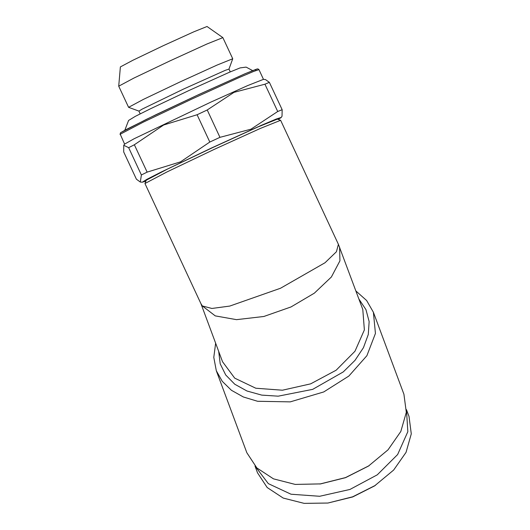 <?xml version="1.0" encoding="UTF-8"?>
<svg xmlns="http://www.w3.org/2000/svg" width="530" height="530" viewBox="0 0 530 530"><rect width="100%" height="100%" fill="white"/><g stroke="black" fill="none" stroke-linecap="round" stroke-linejoin="round"><path stroke-width="0.79" d="M140.192 113.87L138.906 111.108L142.153 109.12L183.466 89.093L225.369 70.318L228.98 69.105L230.265 71.868M138.913 111.121L128.565 107.345L143.431 99.401L180.107 81.878L217.101 65.051L232.743 58.764L228.986 69.119M216.3 370.702L246.828 452.719L256.838 467.95L273.506 478.862L295.217 484.393L320.617 483.91L345.547 477.649L368.502 466.082L388.04 449.844L400.846 431.466L406.318 412.307L403.94 394.24L373.411 312.223L375.425 333.416L366.866 355.67L348.846 376.055L323.737 391.902L290.241 401.866L257.56 401.283L243.336 396.996L231.385 390.252L222.242 381.355L216.3 370.702L213.775 357.386L215.65 343.208M319.848 484.009L345.514 477.57L369.145 465.665M128.565 107.345L118.694 86.171L120.383 66.899L132.951 60.201L163.247 45.732L193.814 31.826L207.018 26.5L222.878 37.61L232.743 58.764M118.694 86.171L133.805 78.129L170.236 60.725L206.992 43.997L222.865 37.597M338.418 244.303L280.608 120.323L277.395 119.137L257.871 127.008L213.027 147.386L167.493 169.083L146.273 180.173L144.955 183.539L201.016 303.809L202.294 305.949L211.854 308.433L229.775 306.055L280.529 288.26L325.036 262.714L336.431 251.77L338.425 244.31L362.805 309.48L364.349 329.952L354.974 351.277L336.119 370.218L310.646 383.879L282.437 390.199L255.785 388.199L234.75 378.188L222.527 361.692L200.857 303.465M280.575 120.297L260.409 128.426L214.08 149.48L167.043 171.892L144.955 183.539M123.788 145.313L123.689 151.905L136.429 179.226L140.351 182.022L141.411 174.993L128.671 147.671L123.788 145.313L124.629 144.107L134.143 138.761L210.595 102.25L247.629 85.628L263.436 79.387L265.477 79.56L269.399 82.362L282.139 109.69L282.04 116.282L281.052 117.633L278.144 119.416M355.928 290.996L366.614 300.497L373.411 312.223M327.924 503.01L352.722 496.921L374.491 485.95L393.677 470.064L406.026 452.335L411.307 433.865L409.008 416.441L406.464 409.61L407.861 431.652L397.632 454.528L377.307 474.82L349.946 489.468L319.669 496.279L291.023 494.212L268.319 483.592L254.976 466.009L257.507 472.833L267.166 487.52L283.239 498.041L304.167 503.374L327.924 503.01L352.675 496.796L375.459 485.314M264.954 84.184L234.002 92.353L207.23 110.008L219.97 137.33L250.922 129.161L277.694 111.512L264.954 84.184L269.399 82.362M277.694 111.512L282.139 109.69M141.411 174.993L147.115 172.104L180.551 161.822L209.82 142.047L197.081 114.718L207.23 110.008M128.671 147.671L134.375 144.776L147.115 172.104M209.82 142.047L219.97 137.33M197.081 114.718L163.644 124.994L134.375 144.776M339.564 247.033L339.929 260.82L331.363 277.011L314.369 293.183L291.03 306.95L263.847 316.45L236.546 319.656L215.26 315.853L202.294 305.949L200.883 303.524M145.836 181.108L142.398 182.207L146.585 179.498L161.193 172.038L211.039 148.214L261.323 125.345L276.428 118.952L281.198 117.481M218.704 351.423L220.235 363.865L225.687 374.995L234.77 384.217L247.006 391.034L261.734 395.095L278.184 396.175L312.673 389.338L343.241 371.961L354.981 360.387L363.474 347.687L368.27 334.523L369.112 321.611L365.965 309.626L358.982 299.212M120.052 134.434L120.535 132.778L126.18 129.492L156.019 114.679L196.683 95.506L245.079 73.749L256.944 69.066L257.891 68.933L258.965 69.655L253.671 71.411L239.109 77.592L191.621 99.15L142.961 122.317L120.224 134.196L124.59 144.167M120.8 132.606L146.194 119.442L198.969 94.453L245.37 73.624L256.142 69.317L255.712 70.285M124.815 130.221L128.605 120.436L135.349 116.368L150.043 108.981L189.429 90.272L229.331 72.272L240.083 67.919L246.106 67.138L252.677 70.596M258.965 69.655L263.503 79.387M142.398 182.207L140.351 182.028"/></g></svg>
